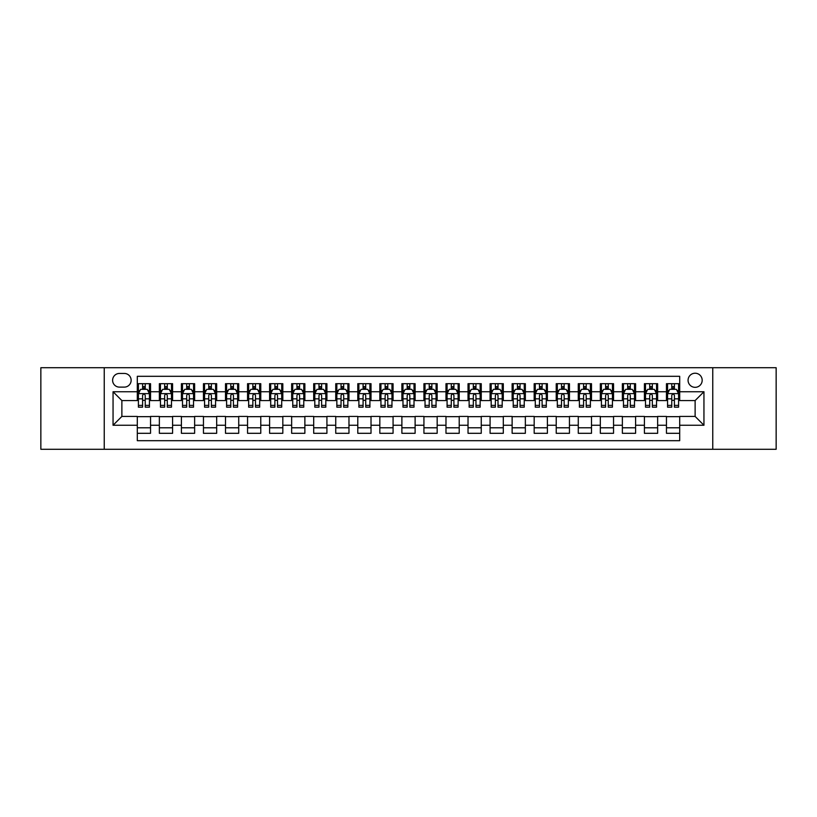 <?xml version="1.0" encoding="UTF-8"?>
<svg xmlns="http://www.w3.org/2000/svg" width="817" height="817" viewBox="0 0 817 817"><rect width="100%" height="100%" fill="white"/><g stroke="black" fill="none" stroke-linecap="round" stroke-linejoin="round"><path stroke-width="1.23" d="M695.124 373.226A7.057 7.057 0 0 0 688.067 380.283A7.057 7.057 0 0 0 695.124 387.329A7.057 7.057 0 0 0 702.181 380.283A7.057 7.057 0 0 0 695.124 373.226M712.761 449.289L776.15 449.289L776.15 367.711L712.761 367.711L712.761 449.289L104.239 449.289L104.239 367.711L40.85 367.711L40.85 449.289L104.239 449.289M679.693 383.694L666.458 383.694L666.458 391.741L657.644 391.741L657.644 400.565L666.458 400.565L666.458 391.741M657.644 391.741L657.644 383.694L644.409 383.694L644.409 391.741L635.595 391.741L635.595 400.565L644.409 400.565L644.409 391.741M635.595 391.741L635.595 383.694L622.37 383.694L622.37 391.741L613.547 391.741L613.547 400.565L622.37 400.565L622.37 391.741M613.547 391.741L613.547 383.694L600.321 383.694L600.321 391.741L591.498 391.741L591.498 400.565L600.321 400.565L600.321 391.741M591.498 391.741L591.498 383.694L578.273 383.694L578.273 391.741L569.449 391.741L569.449 400.565L578.273 400.565L578.273 391.741M569.449 391.741L569.449 383.694L556.224 383.694L556.224 391.741L547.4 391.741L547.4 400.565L556.224 400.565L556.224 391.741M547.4 391.741L547.4 383.694L534.175 383.694L534.175 391.741L525.351 391.741L525.351 400.565L534.175 400.565L534.175 391.741M525.351 391.741L525.351 383.694L512.126 383.694L512.126 391.741L503.303 391.741L503.303 400.565L512.126 400.565L512.126 391.741M503.303 391.741L503.303 383.694L490.077 383.694L490.077 391.741L481.254 391.741L481.254 400.565L490.077 400.565L490.077 391.741M481.254 391.741L481.254 383.694L468.029 383.694L468.029 391.741L459.215 391.741L459.215 400.565L468.029 400.565L468.029 391.741M459.215 391.741L459.215 383.694L445.98 383.694L445.98 391.741L437.166 391.741L437.166 400.565L445.98 400.565L445.98 391.741M437.166 391.741L437.166 383.694L423.931 383.694L423.931 391.741L415.118 391.741L415.118 400.565L423.931 400.565L423.931 391.741M415.118 391.741L415.118 383.694L401.882 383.694L401.882 391.741L393.069 391.741L393.069 400.565L401.882 400.565L401.882 391.741M393.069 391.741L393.069 383.694L379.834 383.694L379.834 391.741L371.02 391.741L371.02 400.565L379.834 400.565L379.834 391.741M371.02 391.741L371.02 383.694L357.785 383.694L357.785 391.741L348.971 391.741L348.971 400.565L357.785 400.565L357.785 391.741M348.971 391.741L348.971 383.694L335.746 383.694L335.746 391.741L326.923 391.741L326.923 400.565L335.746 400.565L335.746 391.741M326.923 391.741L326.923 383.694L313.697 383.694L313.697 391.741L304.874 391.741L304.874 400.565L313.697 400.565L313.697 391.741M304.874 391.741L304.874 383.694L291.649 383.694L291.649 391.741L282.825 391.741L282.825 400.565L291.649 400.565L291.649 391.741M282.825 391.741L282.825 383.694L269.6 383.694L269.6 391.741L260.776 391.741L260.776 400.565L269.6 400.565L269.6 391.741M260.776 391.741L260.776 383.694L247.551 383.694L247.551 391.741L238.727 391.741L238.727 400.565L247.551 400.565L247.551 391.741M238.727 391.741L238.727 383.694L225.502 383.694L225.502 391.741L216.679 391.741L216.679 400.565L225.502 400.565L225.502 391.741M216.679 391.741L216.679 383.694L203.453 383.694L203.453 391.741L194.63 391.741L194.63 400.565L203.453 400.565L203.453 391.741M194.63 391.741L194.63 383.694L181.405 383.694L181.405 391.741L172.591 391.741L172.591 400.565L181.405 400.565L181.405 391.741M172.591 391.741L172.591 383.694L159.356 383.694L159.356 400.565L150.542 400.565L150.542 383.694L137.307 383.694M137.307 433.306L150.542 433.306L150.542 416.435L159.356 416.435L159.356 433.306L172.591 433.306L172.591 416.435L181.405 416.435L181.405 425.259L172.591 425.259M181.405 425.259L181.405 433.306L194.63 433.306L194.63 416.435L203.453 416.435L203.453 425.259L194.63 425.259M203.453 425.259L203.453 433.306L216.679 433.306L216.679 416.435L225.502 416.435L225.502 425.259L216.679 425.259M225.502 425.259L225.502 433.306L238.727 433.306L238.727 416.435L247.551 416.435L247.551 425.259L238.727 425.259M247.551 425.259L247.551 433.306L260.776 433.306L260.776 416.435L269.6 416.435L269.6 425.259L260.776 425.259M269.6 425.259L269.6 433.306L282.825 433.306L282.825 416.435L291.649 416.435L291.649 425.259L282.825 425.259M291.649 425.259L291.649 433.306L304.874 433.306L304.874 416.435L313.697 416.435L313.697 425.259L304.874 425.259M313.697 425.259L313.697 433.306L326.923 433.306L326.923 416.435L335.746 416.435L335.746 425.259L326.923 425.259M335.746 425.259L335.746 433.306L348.971 433.306L348.971 416.435L357.785 416.435L357.785 425.259L348.971 425.259M357.785 425.259L357.785 433.306L371.02 433.306L371.02 416.435L379.834 416.435L379.834 425.259L371.02 425.259M379.834 425.259L379.834 433.306L393.069 433.306L393.069 416.435L401.882 416.435L401.882 425.259L393.069 425.259M401.882 425.259L401.882 433.306L415.118 433.306L415.118 416.435L423.931 416.435L423.931 425.259L415.118 425.259M423.931 425.259L423.931 433.306L437.166 433.306L437.166 416.435L445.98 416.435L445.98 425.259L437.166 425.259M445.98 425.259L445.98 433.306L459.215 433.306L459.215 416.435L468.029 416.435L468.029 425.259L459.215 425.259M468.029 425.259L468.029 433.306L481.254 433.306L481.254 416.435L490.077 416.435L490.077 425.259L481.254 425.259M490.077 425.259L490.077 433.306L503.303 433.306L503.303 416.435L512.126 416.435L512.126 425.259L503.303 425.259M512.126 425.259L512.126 433.306L525.351 433.306L525.351 416.435L534.175 416.435L534.175 425.259L525.351 425.259M534.175 425.259L534.175 433.306L547.4 433.306L547.4 416.435L556.224 416.435L556.224 425.259L547.4 425.259M556.224 425.259L556.224 433.306L569.449 433.306L569.449 416.435L578.273 416.435L578.273 425.259L569.449 425.259M578.273 425.259L578.273 433.306L591.498 433.306L591.498 416.435L600.321 416.435L600.321 425.259L591.498 425.259M600.321 425.259L600.321 433.306L613.547 433.306L613.547 416.435L622.37 416.435L622.37 425.259L613.547 425.259M622.37 425.259L622.37 433.306L635.595 433.306L635.595 416.435L644.409 416.435L644.409 425.259L635.595 425.259M644.409 425.259L644.409 433.306L657.644 433.306L657.644 416.435L666.458 416.435L666.458 425.259L657.644 425.259M119.456 387.115L124.307 387.115A6.832 6.832 0 0 0 131.139 380.283A6.832 6.832 0 0 0 124.307 373.44L119.456 373.44A6.832 6.832 0 0 0 112.613 380.283A6.832 6.832 0 0 0 119.456 387.115M712.761 367.711L104.239 367.711M679.693 391.741L679.693 376.31L137.307 376.31L137.307 400.565L121.876 400.565L121.876 416.435L137.307 416.435L137.307 440.69L679.693 440.69L679.693 416.435L695.124 416.435L695.124 400.565L679.693 400.565L679.693 391.741L703.948 391.741L703.948 425.259L679.693 425.259M137.307 425.259L113.052 425.259L113.052 391.741L137.307 391.741M666.458 425.259L666.458 433.306L679.693 433.306M137.307 389.209L138.41 389.209M142.597 389.209L145.242 389.209M149.44 389.209L150.542 389.209M137.307 400.34L138.41 400.34M142.597 400.34L145.242 400.34M149.44 400.34L150.542 400.34M137.307 416.66L150.542 416.66M137.307 427.791L150.542 427.791M159.356 400.34L160.459 400.34M164.646 400.34L167.291 400.34M171.488 400.34L172.591 400.34M159.356 389.209L160.459 389.209M164.646 389.209L167.291 389.209M171.488 389.209L172.591 389.209M159.356 416.66L172.591 416.66M159.356 427.791L172.591 427.791M181.405 416.66L194.63 416.66M181.405 427.791L194.63 427.791M181.405 389.209L182.508 389.209M186.695 389.209L189.34 389.209M193.537 389.209L194.63 389.209M181.405 400.34L182.508 400.34M186.695 400.34L189.34 400.34M193.537 400.34L194.63 400.34M203.453 416.66L216.679 416.66M203.453 427.791L216.679 427.791M203.453 389.209L204.556 389.209M208.744 389.209L211.389 389.209M215.576 389.209L216.679 389.209M203.453 400.34L204.556 400.34M208.744 400.34L211.389 400.34M215.576 400.34L216.679 400.34M225.502 416.66L238.727 416.66M225.502 427.791L238.727 427.791M225.502 389.209L226.605 389.209M230.792 389.209L233.437 389.209M237.624 389.209L238.727 389.209M225.502 400.34L226.605 400.34M230.792 400.34L233.437 400.34M237.624 400.34L238.727 400.34M247.551 416.66L260.776 416.66M247.551 427.791L260.776 427.791M247.551 389.209L248.654 389.209M252.841 389.209L255.486 389.209M259.673 389.209L260.776 389.209M247.551 400.34L248.654 400.34M252.841 400.34L255.486 400.34M259.673 400.34L260.776 400.34M269.6 416.66L282.825 416.66M269.6 427.791L282.825 427.791M269.6 389.209L270.703 389.209M274.89 389.209L277.535 389.209M281.722 389.209L282.825 389.209M269.6 400.34L270.703 400.34M274.89 400.34L277.535 400.34M281.722 400.34L282.825 400.34M291.649 416.66L304.874 416.66M291.649 427.791L304.874 427.791M291.649 389.209L292.752 389.209M296.939 389.209L299.584 389.209M303.771 389.209L304.874 389.209M291.649 400.34L292.752 400.34M296.939 400.34L299.584 400.34M303.771 400.34L304.874 400.34M313.697 416.66L326.923 416.66M313.697 427.791L326.923 427.791M313.697 389.209L314.8 389.209M318.987 389.209L321.632 389.209M325.82 389.209L326.923 389.209M313.697 400.34L314.8 400.34M318.987 400.34L321.632 400.34M325.82 400.34L326.923 400.34M335.746 416.66L348.971 416.66M335.746 427.791L348.971 427.791M335.746 389.209L336.849 389.209M341.036 389.209L343.681 389.209M347.868 389.209L348.971 389.209M335.746 400.34L336.849 400.34M341.036 400.34L343.681 400.34M347.868 400.34L348.971 400.34M357.785 416.66L371.02 416.66M357.785 427.791L371.02 427.791M357.785 389.209L358.888 389.209M363.085 389.209L365.73 389.209M369.917 389.209L371.02 389.209M357.785 400.34L358.888 400.34M363.085 400.34L365.73 400.34M369.917 400.34L371.02 400.34M379.834 416.66L393.069 416.66M379.834 427.791L393.069 427.791M379.834 389.209L380.936 389.209M385.134 389.209L387.779 389.209M391.966 389.209L393.069 389.209M379.834 400.34L380.936 400.34M385.134 400.34L387.779 400.34M391.966 400.34L393.069 400.34M401.882 416.66L415.118 416.66M401.882 427.791L415.118 427.791M401.882 389.209L402.985 389.209M407.172 389.209L409.828 389.209M414.015 389.209L415.118 389.209M401.882 400.34L402.985 400.34M407.172 400.34L409.828 400.34M414.015 400.34L415.118 400.34M423.931 416.66L437.166 416.66M423.931 427.791L437.166 427.791M423.931 389.209L425.034 389.209M429.221 389.209L431.866 389.209M436.064 389.209L437.166 389.209M423.931 400.34L425.034 400.34M429.221 400.34L431.866 400.34M436.064 400.34L437.166 400.34M445.98 416.66L459.215 416.66M445.98 427.791L459.215 427.791M445.98 389.209L447.083 389.209M451.27 389.209L453.915 389.209M458.112 389.209L459.215 389.209M445.98 400.34L447.083 400.34M451.27 400.34L453.915 400.34M458.112 400.34L459.215 400.34M468.029 416.66L481.254 416.66M468.029 427.791L481.254 427.791M468.029 389.209L469.132 389.209M473.319 389.209L475.964 389.209M480.151 389.209L481.254 389.209M468.029 400.34L469.132 400.34M473.319 400.34L475.964 400.34M480.151 400.34L481.254 400.34M490.077 416.66L503.303 416.66M490.077 427.791L503.303 427.791M490.077 389.209L491.18 389.209M495.368 389.209L498.013 389.209M502.2 389.209L503.303 389.209M490.077 400.34L491.18 400.34M495.368 400.34L498.013 400.34M502.2 400.34L503.303 400.34M512.126 416.66L525.351 416.66M512.126 427.791L525.351 427.791M512.126 389.209L513.229 389.209M517.416 389.209L520.061 389.209M524.248 389.209L525.351 389.209M512.126 400.34L513.229 400.34M517.416 400.34L520.061 400.34M524.248 400.34L525.351 400.34M534.175 416.66L547.4 416.66M534.175 427.791L547.4 427.791M534.175 389.209L535.278 389.209M539.465 389.209L542.11 389.209M546.297 389.209L547.4 389.209M534.175 400.34L535.278 400.34M539.465 400.34L542.11 400.34M546.297 400.34L547.4 400.34M556.224 416.66L569.449 416.66M556.224 427.791L569.449 427.791M556.224 389.209L557.327 389.209M561.514 389.209L564.159 389.209M568.346 389.209L569.449 389.209M556.224 400.34L557.327 400.34M561.514 400.34L564.159 400.34M568.346 400.34L569.449 400.34M578.273 416.66L591.498 416.66M578.273 427.791L591.498 427.791M578.273 389.209L579.376 389.209M583.563 389.209L586.208 389.209M590.395 389.209L591.498 389.209M578.273 400.34L579.376 400.34M583.563 400.34L586.208 400.34M590.395 400.34L591.498 400.34M600.321 416.66L613.547 416.66M600.321 427.791L613.547 427.791M600.321 389.209L601.424 389.209M605.611 389.209L608.257 389.209M612.444 389.209L613.547 389.209M600.321 400.34L601.424 400.34M605.611 400.34L608.257 400.34M612.444 400.34L613.547 400.34M622.37 416.66L635.595 416.66M622.37 427.791L635.595 427.791M622.37 389.209L623.463 389.209M627.66 389.209L630.305 389.209M634.492 389.209L635.595 389.209M622.37 400.34L623.463 400.34M627.66 400.34L630.305 400.34M634.492 400.34L635.595 400.34M644.409 416.66L657.644 416.66M644.409 427.791L657.644 427.791M644.409 389.209L645.512 389.209M649.709 389.209L652.354 389.209M656.541 389.209L657.644 389.209M644.409 400.34L645.512 400.34M649.709 400.34L652.354 400.34M656.541 400.34L657.644 400.34M666.458 416.66L679.693 416.66M666.458 427.791L679.693 427.791M666.458 389.209L667.56 389.209M671.758 389.209L674.403 389.209M678.59 389.209L679.693 389.209M666.458 400.34L667.56 400.34M671.758 400.34L674.403 400.34M678.59 400.34L679.693 400.34M121.876 400.565L113.052 391.741M121.876 416.435L113.052 425.259M703.948 391.741L695.124 400.565M703.948 425.259L695.124 416.435M145.242 386.564L142.597 386.564M149.44 405.385L145.242 405.385L145.242 407.172L149.44 407.172L149.44 393.733L147.234 389.321L140.616 389.321L138.41 393.733L138.41 407.172L142.597 407.172L142.597 405.385L138.41 405.385M138.41 393.733L138.41 383.694M149.44 393.733L149.44 383.694M142.597 389.321L142.597 383.694M145.242 383.694L145.242 389.321M145.242 405.385L145.242 395.377C144.364 393.682 143.486 393.682 142.597 395.377L142.597 405.385M167.291 383.694L167.291 389.321L167.291 386.564L164.646 386.564M171.488 405.385L167.291 405.385L167.291 407.172L171.488 407.172L171.488 393.733L169.282 389.321L162.665 389.321L160.459 393.733L160.459 398.839L160.459 383.694M160.459 402.822L160.459 404.313M160.459 390.577L160.459 386.564M160.459 405.385L160.459 407.172L164.646 407.172L164.646 405.385L160.459 405.385L160.459 398.839L164.646 398.839L164.646 402.822M171.488 390.577L171.488 386.564M167.291 405.385L167.291 398.839L171.488 398.839L171.488 383.694M164.646 389.321L164.646 383.694M167.291 402.822L167.291 404.313M167.291 395.377L167.291 398.839L167.291 395.377C166.413 393.682 165.534 393.682 164.646 395.377L164.646 405.385M189.34 383.694L189.34 389.321L189.34 386.564L186.695 386.564M193.537 405.385L189.34 405.385L189.34 407.172L193.537 407.172L193.537 393.733L191.331 389.321L184.713 389.321L182.508 393.733L182.508 398.839L182.508 383.694M182.508 402.822L182.508 404.313M182.508 390.577L182.508 386.564M182.508 405.385L182.508 407.172L186.695 407.172L186.695 405.385L182.508 405.385L182.508 398.839L186.695 398.839L186.695 402.822M193.537 390.577L193.537 386.564M189.34 405.385L189.34 398.839L193.537 398.839L193.537 383.694M186.695 389.321L186.695 383.694M189.34 402.822L189.34 404.313M189.34 395.377L189.34 398.839L189.34 395.377C188.461 393.682 187.583 393.682 186.695 395.377L186.695 405.385M211.389 383.694L211.389 389.321L211.389 386.564L208.744 386.564M215.576 405.385L211.389 405.385L211.389 407.172L215.576 407.172L215.576 393.733L213.38 389.321L206.762 389.321L204.556 393.733L204.556 398.839L204.556 383.694M204.556 402.822L204.556 404.313M204.556 390.577L204.556 386.564M204.556 405.385L204.556 407.172L208.744 407.172L208.744 405.385L204.556 405.385L204.556 398.839L208.744 398.839L208.744 402.822M215.576 390.577L215.576 386.564M211.389 405.385L211.389 398.839L215.576 398.839L215.576 383.694M208.744 389.321L208.744 383.694M211.389 402.822L211.389 404.313M211.389 395.377L211.389 398.839L211.389 395.377C210.51 393.682 209.632 393.682 208.744 395.377L208.744 405.385M233.437 383.694L233.437 389.321L233.437 386.564L230.792 386.564M237.624 405.385L233.437 405.385L233.437 407.172L237.624 407.172L237.624 393.733L235.419 389.321L228.811 389.321L226.605 393.733L226.605 398.839L226.605 383.694M226.605 402.822L226.605 404.313M226.605 390.577L226.605 386.564M226.605 405.385L226.605 407.172L230.792 407.172L230.792 405.385L226.605 405.385L226.605 398.839L230.792 398.839L230.792 402.822M237.624 390.577L237.624 386.564M233.437 405.385L233.437 398.839L237.624 398.839L237.624 383.694M230.792 389.321L230.792 383.694M233.437 402.822L233.437 404.313M233.437 395.377L233.437 398.839L233.437 395.377C232.559 393.682 231.681 393.682 230.792 395.377L230.792 405.385M255.486 383.694L255.486 389.321L255.486 386.564L252.841 386.564M259.673 405.385L255.486 405.385L255.486 407.172L259.673 407.172L259.673 393.733L257.467 389.321L250.86 389.321L248.654 393.733L248.654 398.839L248.654 383.694M248.654 402.822L248.654 404.313M248.654 390.577L248.654 386.564M248.654 405.385L248.654 407.172L252.841 407.172L252.841 405.385L248.654 405.385L248.654 398.839L252.841 398.839L252.841 402.822M259.673 390.577L259.673 386.564M255.486 405.385L255.486 398.839L259.673 398.839L259.673 383.694M252.841 389.321L252.841 383.694M255.486 402.822L255.486 404.313M255.486 395.377L255.486 398.839L255.486 395.377C254.608 393.682 253.719 393.682 252.841 395.377L252.841 405.385M277.535 383.694L277.535 389.321L277.535 386.564L274.89 386.564M281.722 405.385L277.535 405.385L277.535 407.172L281.722 407.172L281.722 393.733L279.516 389.321L272.909 389.321L270.703 393.733L270.703 398.839L270.703 383.694M270.703 402.822L270.703 404.313M270.703 390.577L270.703 386.564M270.703 405.385L270.703 407.172L274.89 407.172L274.89 405.385L270.703 405.385L270.703 398.839L274.89 398.839L274.89 402.822M281.722 390.577L281.722 386.564M277.535 405.385L277.535 398.839L281.722 398.839L281.722 383.694M274.89 389.321L274.89 383.694M277.535 402.822L277.535 404.313M277.535 395.377L277.535 398.839L277.535 395.377C276.657 393.682 275.768 393.682 274.89 395.377L274.89 405.385M299.584 383.694L299.584 389.321L299.584 386.564L296.939 386.564M303.771 405.385L299.584 405.385L299.584 407.172L303.771 407.172L303.771 393.733L301.565 389.321L294.957 389.321L292.752 393.733L292.752 398.839L292.752 383.694M292.752 402.822L292.752 404.313M292.752 390.577L292.752 386.564M292.752 405.385L292.752 407.172L296.939 407.172L296.939 405.385L292.752 405.385L292.752 398.839L296.939 398.839L296.939 402.822M303.771 390.577L303.771 386.564M299.584 405.385L299.584 398.839L303.771 398.839L303.771 383.694M296.939 389.321L296.939 383.694M299.584 402.822L299.584 404.313M299.584 395.377L299.584 398.839L299.584 395.377C298.705 393.682 297.817 393.682 296.939 395.377L296.939 405.385M321.632 383.694L321.632 389.321L321.632 386.564L318.987 386.564M325.82 405.385L321.632 405.385L321.632 407.172L325.82 407.172L325.82 393.733L323.614 389.321L316.996 389.321L314.8 393.733L314.8 398.839L314.8 383.694M314.8 402.822L314.8 404.313M314.8 390.577L314.8 386.564M314.8 405.385L314.8 407.172L318.987 407.172L318.987 405.385L314.8 405.385L314.8 398.839L318.987 398.839L318.987 402.822M325.82 390.577L325.82 386.564M321.632 405.385L321.632 398.839L325.82 398.839L325.82 383.694M318.987 389.321L318.987 383.694M321.632 402.822L321.632 404.313M321.632 395.377L321.632 398.839L321.632 395.377C320.754 393.682 319.866 393.682 318.987 395.377L318.987 405.385M343.681 383.694L343.681 389.321L343.681 386.564L341.036 386.564M347.868 405.385L343.681 405.385L343.681 407.172L347.868 407.172L347.868 393.733L345.662 389.321L339.045 389.321L336.849 393.733L336.849 398.839L336.849 383.694M336.849 402.822L336.849 404.313M336.849 390.577L336.849 386.564M336.849 405.385L336.849 407.172L341.036 407.172L341.036 405.385L336.849 405.385L336.849 398.839L341.036 398.839L341.036 402.822M347.868 390.577L347.868 386.564M343.681 405.385L343.681 398.839L347.868 398.839L347.868 383.694M341.036 389.321L341.036 383.694M343.681 402.822L343.681 404.313M343.681 395.377L343.681 398.839L343.681 395.377C342.803 393.682 341.915 393.682 341.036 395.377L341.036 405.385M365.73 383.694L365.73 389.321L365.73 386.564L363.085 386.564M369.917 405.385L365.73 405.385L365.73 407.172L369.917 407.172L369.917 393.733L367.711 389.321L361.094 389.321L358.888 393.733L358.888 398.839L358.888 383.694M358.888 402.822L358.888 404.313M358.888 390.577L358.888 386.564M358.888 405.385L358.888 407.172L363.085 407.172L363.085 405.385L358.888 405.385L358.888 398.839L363.085 398.839L363.085 402.822M369.917 390.577L369.917 386.564M365.73 405.385L365.73 398.839L369.917 398.839L369.917 383.694M363.085 389.321L363.085 383.694M365.73 402.822L365.73 404.313M365.73 395.377L365.73 398.839L365.73 395.377C364.842 393.682 363.963 393.682 363.085 395.377L363.085 405.385M387.779 383.694L387.779 389.321L387.779 386.564L385.134 386.564M391.966 405.385L387.779 405.385L387.779 407.172L391.966 407.172L391.966 393.733L389.76 389.321L383.142 389.321L380.936 393.733L380.936 398.839L380.936 383.694M380.936 402.822L380.936 404.313M380.936 390.577L380.936 386.564M380.936 405.385L380.936 407.172L385.134 407.172L385.134 405.385L380.936 405.385L380.936 398.839L385.134 398.839L385.134 402.822M391.966 390.577L391.966 386.564M387.779 405.385L387.779 398.839L391.966 398.839L391.966 383.694M385.134 389.321L385.134 383.694M387.779 402.822L387.779 404.313M387.779 395.377L387.779 398.839L387.779 395.377C386.89 393.682 386.012 393.682 385.134 395.377L385.134 405.385M409.828 383.694L409.828 389.321L409.828 386.564L407.172 386.564M414.015 405.385L409.828 405.385L409.828 407.172L414.015 407.172L414.015 393.733L411.809 389.321L405.191 389.321L402.985 393.733L402.985 398.839L402.985 383.694M402.985 402.822L402.985 404.313M402.985 390.577L402.985 386.564M402.985 405.385L402.985 407.172L407.172 407.172L407.172 405.385L402.985 405.385L402.985 398.839L407.172 398.839L407.172 402.822M414.015 390.577L414.015 386.564M409.828 405.385L409.828 398.839L414.015 398.839L414.015 383.694M407.172 389.321L407.172 383.694M409.828 402.822L409.828 404.313M409.828 395.377L409.828 398.839L409.828 395.377C408.939 393.682 408.061 393.682 407.172 395.377L407.172 405.385M431.866 383.694L431.866 389.321L431.866 386.564L429.221 386.564M436.064 405.385L431.866 405.385L431.866 407.172L436.064 407.172L436.064 393.733L433.858 389.321L427.24 389.321L425.034 393.733L425.034 398.839L425.034 383.694M425.034 402.822L425.034 404.313M425.034 390.577L425.034 386.564M425.034 405.385L425.034 407.172L429.221 407.172L429.221 405.385L425.034 405.385L425.034 398.839L429.221 398.839L429.221 402.822M436.064 390.577L436.064 386.564M431.866 405.385L431.866 398.839L436.064 398.839L436.064 383.694M429.221 389.321L429.221 383.694M431.866 402.822L431.866 404.313M431.866 395.377L431.866 398.839L431.866 395.377C430.988 393.682 430.11 393.682 429.221 395.377L429.221 405.385M453.915 383.694L453.915 389.321L453.915 386.564L451.27 386.564M458.112 405.385L453.915 405.385L453.915 407.172L458.112 407.172L458.112 393.733L455.906 389.321L449.289 389.321L447.083 393.733L447.083 398.839L447.083 383.694M447.083 402.822L447.083 404.313M447.083 390.577L447.083 386.564M447.083 405.385L447.083 407.172L451.27 407.172L451.27 405.385L447.083 405.385L447.083 398.839L451.27 398.839L451.27 402.822M458.112 390.577L458.112 386.564M453.915 405.385L453.915 398.839L458.112 398.839L458.112 383.694M451.27 389.321L451.27 383.694M453.915 402.822L453.915 404.313M453.915 395.377L453.915 398.839L453.915 395.377C453.037 393.682 452.158 393.682 451.27 395.377L451.27 405.385M475.964 383.694L475.964 389.321L475.964 386.564L473.319 386.564M480.151 405.385L475.964 405.385L475.964 407.172L480.151 407.172L480.151 393.733L477.955 389.321L471.338 389.321L469.132 393.733L469.132 398.839L469.132 383.694M469.132 402.822L469.132 404.313M469.132 390.577L469.132 386.564M469.132 405.385L469.132 407.172L473.319 407.172L473.319 405.385L469.132 405.385L469.132 398.839L473.319 398.839L473.319 402.822M480.151 390.577L480.151 386.564M475.964 405.385L475.964 398.839L480.151 398.839L480.151 383.694M473.319 389.321L473.319 383.694M475.964 402.822L475.964 404.313M475.964 395.377L475.964 398.839L475.964 395.377C475.085 393.682 474.207 393.682 473.319 395.377L473.319 405.385M498.013 383.694L498.013 389.321L498.013 386.564L495.368 386.564M502.2 405.385L498.013 405.385L498.013 407.172L502.2 407.172L502.2 393.733L500.004 389.321L493.386 389.321L491.18 393.733L491.18 398.839L491.18 383.694M491.18 402.822L491.18 404.313M491.18 390.577L491.18 386.564M491.18 405.385L491.18 407.172L495.368 407.172L495.368 405.385L491.18 405.385L491.18 398.839L495.368 398.839L495.368 402.822M502.2 390.577L502.2 386.564M498.013 405.385L498.013 398.839L502.2 398.839L502.2 383.694M495.368 389.321L495.368 383.694M498.013 402.822L498.013 404.313M498.013 395.377L498.013 398.839L498.013 395.377C497.134 393.682 496.256 393.682 495.368 395.377L495.368 405.385M520.061 383.694L520.061 389.321L520.061 386.564L517.416 386.564M524.248 405.385L520.061 405.385L520.061 407.172L524.248 407.172L524.248 393.733L522.043 389.321L515.435 389.321L513.229 393.733L513.229 398.839L513.229 383.694M513.229 402.822L513.229 404.313M513.229 390.577L513.229 386.564M513.229 405.385L513.229 407.172L517.416 407.172L517.416 405.385L513.229 405.385L513.229 398.839L517.416 398.839L517.416 402.822M524.248 390.577L524.248 386.564M520.061 405.385L520.061 398.839L524.248 398.839L524.248 383.694M517.416 389.321L517.416 383.694M520.061 402.822L520.061 404.313M520.061 395.377L520.061 398.839L520.061 395.377C519.183 393.682 518.305 393.682 517.416 395.377L517.416 405.385M542.11 383.694L542.11 389.321L542.11 386.564L539.465 386.564M546.297 405.385L542.11 405.385L542.11 407.172L546.297 407.172L546.297 393.733L544.091 389.321L537.484 389.321L535.278 393.733L535.278 398.839L535.278 383.694M535.278 402.822L535.278 404.313M535.278 390.577L535.278 386.564M535.278 405.385L535.278 407.172L539.465 407.172L539.465 405.385L535.278 405.385L535.278 398.839L539.465 398.839L539.465 402.822M546.297 390.577L546.297 386.564M542.11 405.385L542.11 398.839L546.297 398.839L546.297 383.694M539.465 389.321L539.465 383.694M542.11 402.822L542.11 404.313M542.11 395.377L542.11 398.839L542.11 395.377C541.232 393.682 540.343 393.682 539.465 395.377L539.465 405.385M564.159 383.694L564.159 389.321L564.159 386.564L561.514 386.564M568.346 405.385L564.159 405.385L564.159 407.172L568.346 407.172L568.346 393.733L566.14 389.321L559.533 389.321L557.327 393.733L557.327 398.839L557.327 383.694M557.327 402.822L557.327 404.313M557.327 390.577L557.327 386.564M557.327 405.385L557.327 407.172L561.514 407.172L561.514 405.385L557.327 405.385L557.327 398.839L561.514 398.839L561.514 402.822M568.346 390.577L568.346 386.564M564.159 405.385L564.159 398.839L568.346 398.839L568.346 383.694M561.514 389.321L561.514 383.694M564.159 402.822L564.159 404.313M564.159 395.377L564.159 398.839L564.159 395.377C563.281 393.682 562.392 393.682 561.514 395.377L561.514 405.385M586.208 383.694L586.208 389.321L586.208 386.564L583.563 386.564M590.395 405.385L586.208 405.385L586.208 407.172L590.395 407.172L590.395 393.733L588.189 389.321L581.581 389.321L579.376 393.733L579.376 398.839L579.376 383.694M579.376 402.822L579.376 404.313M579.376 390.577L579.376 386.564M579.376 405.385L579.376 407.172L583.563 407.172L583.563 405.385L579.376 405.385L579.376 398.839L583.563 398.839L583.563 402.822M590.395 390.577L590.395 386.564M586.208 405.385L586.208 398.839L590.395 398.839L590.395 383.694M583.563 389.321L583.563 383.694M586.208 402.822L586.208 404.313M586.208 395.377L586.208 398.839L586.208 395.377C585.329 393.682 584.441 393.682 583.563 395.377L583.563 405.385M608.257 383.694L608.257 389.321L608.257 386.564L605.611 386.564M612.444 405.385L608.257 405.385L608.257 407.172L612.444 407.172L612.444 393.733L610.238 389.321L603.62 389.321L601.424 393.733L601.424 398.839L601.424 383.694M601.424 402.822L601.424 404.313M601.424 390.577L601.424 386.564M601.424 405.385L601.424 407.172L605.611 407.172L605.611 405.385L601.424 405.385L601.424 398.839L605.611 398.839L605.611 402.822M612.444 390.577L612.444 386.564M608.257 405.385L608.257 398.839L612.444 398.839L612.444 383.694M605.611 389.321L605.611 383.694M608.257 402.822L608.257 404.313M608.257 395.377L608.257 398.839L608.257 395.377C607.378 393.682 606.49 393.682 605.611 395.377L605.611 405.385M630.305 383.694L630.305 389.321L630.305 386.564L627.66 386.564M634.492 405.385L630.305 405.385L630.305 407.172L634.492 407.172L634.492 393.733L632.287 389.321L625.669 389.321L623.463 393.733L623.463 398.839L623.463 383.694M623.463 402.822L623.463 404.313M623.463 390.577L623.463 386.564M623.463 405.385L623.463 407.172L627.66 407.172L627.66 405.385L623.463 405.385L623.463 398.839L627.66 398.839L627.66 402.822M634.492 390.577L634.492 386.564M630.305 405.385L630.305 398.839L634.492 398.839L634.492 383.694M627.66 389.321L627.66 383.694M630.305 402.822L630.305 404.313M630.305 395.377L630.305 398.839L630.305 395.377C629.427 393.682 628.539 393.682 627.66 395.377L627.66 405.385M652.354 383.694L652.354 389.321L652.354 386.564L649.709 386.564M656.541 405.385L652.354 405.385L652.354 407.172L656.541 407.172L656.541 393.733L654.335 389.321L647.718 389.321L645.512 393.733L645.512 398.839L645.512 383.694M645.512 402.822L645.512 404.313M645.512 390.577L645.512 386.564M645.512 405.385L645.512 407.172L649.709 407.172L649.709 405.385L645.512 405.385L645.512 398.839L649.709 398.839L649.709 402.822M656.541 390.577L656.541 386.564M652.354 405.385L652.354 398.839L656.541 398.839L656.541 383.694M649.709 389.321L649.709 383.694M652.354 402.822L652.354 404.313M652.354 395.377L652.354 398.839L652.354 395.377C651.466 393.682 650.587 393.682 649.709 395.377L649.709 405.385M674.403 383.694L674.403 389.321L674.403 386.564L671.758 386.564M678.59 405.385L674.403 405.385L674.403 407.172L678.59 407.172L678.59 393.733L676.384 389.321L669.766 389.321L667.56 393.733L667.56 398.839L667.56 383.694M667.56 402.822L667.56 404.313M667.56 390.577L667.56 386.564M667.56 405.385L667.56 407.172L671.758 407.172L671.758 405.385L667.56 405.385L667.56 398.839L671.758 398.839L671.758 402.822M678.59 390.577L678.59 386.564M674.403 405.385L674.403 398.839L678.59 398.839L678.59 383.694M671.758 389.321L671.758 383.694M674.403 402.822L674.403 404.313M674.403 395.377L674.403 398.839L674.403 395.377C673.514 393.682 672.636 393.682 671.758 395.377L671.758 405.385M159.356 425.259L150.542 425.259M159.356 391.741L150.542 391.741M149.378 393.62L138.471 393.62M138.41 390.536L140.013 390.536M147.836 390.536L149.44 390.536M142.597 398.839L138.41 398.839M149.44 398.839L145.242 398.839M145.242 387.963L142.597 387.963M171.427 393.62L160.52 393.62M160.459 390.536L162.062 390.536M169.885 390.536L171.488 390.536M167.291 387.963L164.646 387.963M193.476 393.62L182.559 393.62M182.508 390.536L184.111 390.536M191.934 390.536L193.537 390.536M189.34 387.963L186.695 387.963M215.525 393.62L204.607 393.62M204.556 390.536L206.15 390.536M213.983 390.536L215.576 390.536M211.389 387.963L208.744 387.963M237.573 393.62L226.656 393.62M226.605 390.536L228.198 390.536M236.031 390.536L237.624 390.536M233.437 387.963L230.792 387.963M259.622 393.62L248.705 393.62M248.654 390.536L250.247 390.536M258.08 390.536L259.673 390.536M255.486 387.963L252.841 387.963M281.671 393.62L270.754 393.62M270.703 390.536L272.296 390.536M280.129 390.536L281.722 390.536M277.535 387.963L274.89 387.963M303.72 393.62L292.803 393.62M292.752 390.536L294.345 390.536M302.178 390.536L303.771 390.536M299.584 387.963L296.939 387.963M325.769 393.62L314.851 393.62M314.8 390.536L316.393 390.536M324.226 390.536L325.82 390.536M321.632 387.963L318.987 387.963M347.817 393.62L336.9 393.62M336.849 390.536L338.442 390.536M346.265 390.536L347.868 390.536M343.681 387.963L341.036 387.963M369.856 393.62L358.949 393.62M358.888 390.536L360.491 390.536M368.314 390.536L369.917 390.536M365.73 387.963L363.085 387.963M391.905 393.62L380.998 393.62M380.936 390.536L382.54 390.536M390.363 390.536L391.966 390.536M387.779 387.963L385.134 387.963M413.953 393.62L403.047 393.62M402.985 390.536L404.589 390.536M412.411 390.536L414.015 390.536M409.828 387.963L407.172 387.963M436.002 393.62L425.095 393.62M425.034 390.536L426.637 390.536M434.46 390.536L436.064 390.536M431.866 387.963L429.221 387.963M458.051 393.62L447.144 393.62M447.083 390.536L448.686 390.536M456.509 390.536L458.112 390.536M453.915 387.963L451.27 387.963M480.1 393.62L469.183 393.62M469.132 390.536L470.735 390.536M478.558 390.536L480.151 390.536M475.964 387.963L473.319 387.963M502.149 393.62L491.231 393.62M491.18 390.536L492.774 390.536M500.607 390.536L502.2 390.536M498.013 387.963L495.368 387.963M524.197 393.62L513.28 393.62M513.229 390.536L514.822 390.536M522.655 390.536L524.248 390.536M520.061 387.963L517.416 387.963M546.246 393.62L535.329 393.62M535.278 390.536L536.871 390.536M544.704 390.536L546.297 390.536M542.11 387.963L539.465 387.963M568.295 393.62L557.378 393.62M557.327 390.536L558.92 390.536M566.753 390.536L568.346 390.536M564.159 387.963L561.514 387.963M590.344 393.62L579.427 393.62M579.376 390.536L580.969 390.536M588.802 390.536L590.395 390.536M586.208 387.963L583.563 387.963M612.393 393.62L601.475 393.62M601.424 390.536L603.017 390.536M610.85 390.536L612.444 390.536M608.257 387.963L605.611 387.963M634.441 393.62L623.524 393.62M623.463 390.536L625.066 390.536M632.889 390.536L634.492 390.536M630.305 387.963L627.66 387.963M656.48 393.62L645.573 393.62M645.512 390.536L647.115 390.536M654.938 390.536L656.541 390.536M652.354 387.963L649.709 387.963M678.529 393.62L667.622 393.62M667.56 390.536L669.164 390.536M676.987 390.536L678.59 390.536M674.403 387.963L671.758 387.963"/></g></svg>

